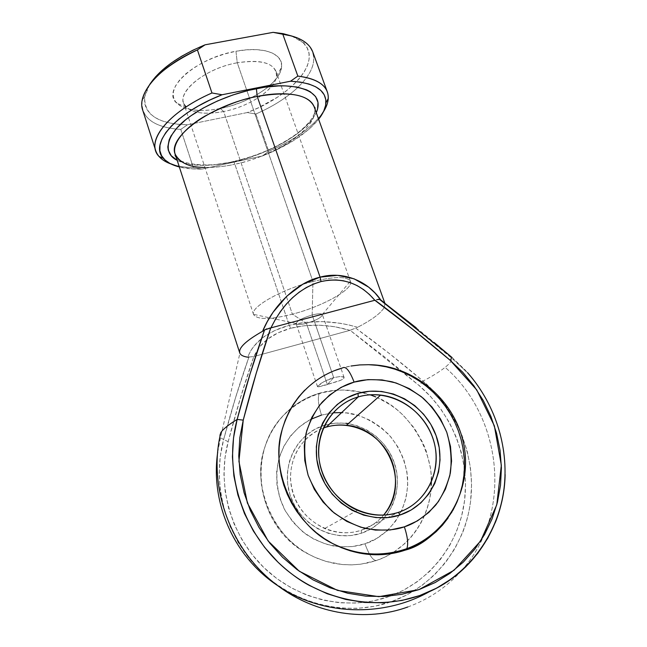 <?xml version="1.0" encoding="UTF-8"?>
<svg xmlns="http://www.w3.org/2000/svg" width="647" height="647" viewBox="0 0 647 647"><rect width="100%" height="100%" fill="white"/><g stroke="black" fill="none" stroke-linecap="round" stroke-linejoin="round"><path stroke-width="0.49" stroke-dasharray="3.23 2.43" d="M469.973 375.478L451.97 357.443L452.067 358.446C451.873 360.816 449.56 363.776 445.128 367.342C502.662 416.959 513.346 514.228 460.874 571.269C513.346 514.228 502.662 416.959 445.128 367.342C439.96 371.467 432.6 376.044 423.049 381.083C457.057 409.955 475.974 456.37 470.604 501.215C465.088 545.955 434.622 586.231 391.395 601.678L406.971 594.868L421.334 585.956L434.226 575.134L445.443 562.647L454.801 548.729L462.168 533.662C466.099 524.394 468.905 513.572 470.604 501.215L471.582 484.409L470.426 467.595L467.158 451.048L461.885 435.035L454.687 419.806L445.718 405.596L435.107 392.624L423.049 381.083L389.769 353.86L355.551 328.013L357.589 327.293L349.113 325.004L340.435 323.298L322.829 321.624L305.521 322.311L289.241 325.32L274.684 330.536L262.512 337.774L253.341 346.776L250.057 351.831L247.728 357.184L248.925 357.031L235.645 397.371L223.636 439.515L220.506 437.728C219.382 436.442 219.495 434.727 220.853 432.576C219.495 434.727 219.382 436.442 220.506 437.728L223.636 439.515L220.247 456.531L219.163 474.057L220.433 491.76L224.072 509.31L230.033 526.351L238.225 542.534L248.497 557.544L260.66 571.066C270.454 580.335 280.119 587.5 289.662 592.571L305.918 600.117L322.918 605.325L340.306 608.091L357.742 608.382L374.88 606.223L391.395 601.678C348.207 617.052 295.703 605.18 260.66 571.066C225.625 536.929 211.472 484.174 223.636 439.515C231.197 410.821 239.633 383.323 248.925 357.031L254.012 356.481L350.124 330.302L385.062 357.29L419.119 385.547L430.676 396.611L440.833 409.058L449.43 422.685L456.305 437.283L461.343 452.633L464.449 468.493L465.533 484.603L464.562 500.697L461.521 516.508L456.434 531.753L449.35 546.165L440.364 559.469L429.608 571.398L417.25 581.726L403.502 590.226L388.596 596.72C429.948 582.009 459.208 543.545 464.562 500.697C469.795 457.761 451.727 413.239 419.119 385.547L350.124 330.302L355.551 328.013C378.681 344.778 401.18 362.466 423.049 381.083C432.6 376.044 439.96 371.467 445.128 367.342C449.56 363.776 451.873 360.816 452.067 358.446L451.97 357.443L465.039 369.898L476.556 383.889L486.342 399.215L494.227 415.625L500.058 432.883L503.73 450.716L505.153 468.84L504.272 486.965L503.018 495.586M324.608 425.208L321.082 426.413C294.773 436.199 280.272 468.76 290.827 497.187C301.009 525.736 334.143 542.566 361.406 533.233L361.196 530.273C335.728 538.951 304.777 523.795 294.458 497.414C283.831 471.137 295.889 440.195 319.877 429.503L323.282 428.096L319.877 429.503C300.58 439.467 290.778 455.868 290.454 478.715C292.517 501.732 303.912 518.336 324.648 528.526C336.861 533.549 349.048 534.131 361.196 530.273L398.334 512.384L361.196 530.273C370.076 527.265 377.541 522.21 383.574 515.101C377.541 522.21 370.076 527.265 361.196 530.273L361.406 533.233C389.518 524.07 404.351 490.701 394.185 462.468C384.423 434.097 352.429 416.789 324.867 425.128L326.306 427.093L324.867 425.128L315.089 429.155L306.322 435.099L298.89 442.75L293.107 451.841L289.201 462.031L287.357 472.933L287.664 484.126L290.123 495.157L294.66 505.598L301.098 515.012L309.193 523.011L318.607 529.278L328.967 533.557L339.845 535.676L350.803 535.562L361.406 533.233L371.224 528.801L379.886 522.461L387.068 514.47L392.503 505.161L396.004 494.906L397.468 484.102L396.846 473.151L394.185 462.468L389.599 452.439L383.267 443.421L375.422 435.754L366.364 429.705L356.4 425.491L348.353 423.607M310.908 419.28C299.116 425.37 285.893 437.631 279.172 457.874C275.024 473.661 276.463 492.149 284.203 508.809C290.374 519.274 297.871 527.92 306.686 534.745C315.744 540.318 324.648 544.062 333.399 545.979C346.04 547.508 356.562 546.78 364.973 543.795C369.041 554.908 372.834 560.488 376.328 560.545L360.953 564.16L351.96 564.863L342.126 564.516L326.023 561.41L314.709 557.213L308.999 554.382C275.428 538.272 252.112 488.396 263.644 450.975C274.579 413.991 301.518 398.277 319.569 393.19L319.181 393.74C317.588 398.018 318.348 405.127 321.47 415.091L332.954 412.851L321.47 415.091C318.348 405.127 317.588 398.018 319.181 393.74L319.569 393.19L311.87 395.835L304.47 399.248L297.45 403.404L290.867 408.273L284.793 413.805L279.278 419.968L274.401 426.697L270.195 433.935L266.718 441.618L264 449.665L262.084 458.011L261 466.576L260.749 475.262L261.348 483.996L262.795 492.682L265.092 501.231L268.198 509.553L272.104 517.568L276.77 525.178L282.141 532.319L288.166 538.902L294.781 544.863L301.931 550.136L309.525 554.673L317.491 558.41L325.74 561.329L334.192 563.391L342.748 564.572L351.329 564.88L359.845 564.297L368.208 562.85L376.328 560.545L384.132 557.423L391.54 553.517M327.358 384.585L333.682 377.597L340.5 376.457L343.978 377.258L343.743 378.479L341.454 379.951L327.358 384.585L306.443 323.346L292.379 314.183L223.66 111.519L220.409 108.494C249.847 102.889 279.965 83.212 281.542 67.369C283.863 53.879 263.701 45.856 235.961 51.242L237.255 62.783C263.135 59.16 276.22 63.608 276.52 76.136C275.323 89.585 249.2 106.626 223.66 111.519C252.726 106.084 281.469 84.838 276.034 71.356C271.716 62.274 258.784 59.419 237.255 62.783L312.938 281.51C334.976 276.309 347.471 276.269 350.439 281.405C353.86 289.152 322.125 306.613 292.379 314.183C322.432 306.541 354.419 288.821 350.35 281.186C347.083 276.269 334.612 276.382 312.938 281.51L312.186 314.984C317.887 313.552 321.268 313.399 322.327 314.523C321.98 317.248 316.69 320.192 306.443 323.346C316.326 320.33 321.64 317.442 322.4 314.677C321.575 313.391 318.17 313.496 312.186 314.984L333.682 377.597L340.5 376.457L343.298 376.821L344.107 377.484L343.743 378.479L341.454 379.951L337.508 381.504L318.243 386.841L317.483 386.615L317.831 385.887L321.624 383L328.466 379.449L333.682 377.597L312.186 314.984C302.198 318.033 296.852 320.928 296.132 323.67C297.005 324.972 300.443 324.859 306.443 323.346L327.358 384.585L319.327 386.704L317.483 386.445L323.654 381.803L333.682 377.597L327.358 384.585M232.645 161.936L232.791 161.621C233.349 161.095 234.036 161.952 234.853 164.217C248.416 161.839 265.052 155.409 284.777 144.92C303.605 134.147 318.332 117.584 314.094 106.65C321.519 125.332 277.789 155.474 234.853 164.217L289.241 325.32L234.853 164.217C234.036 161.952 233.349 161.095 232.791 161.621L246.386 158.386L260.005 153.743L273.066 148.147L285.157 141.782L295.889 134.819L304.883 127.483L311.781 120.002L316.27 112.683C302.691 139.712 252.783 158.491 232.645 161.936C217.271 165.276 193.081 168.236 177.173 160.302L184.937 163.27L189.7 164.306L200.521 165.325L212.717 164.969L232.645 161.936M407.804 606.983C428.379 599.47 445.904 587.751 460.373 571.827C445.904 587.751 428.379 599.47 407.804 606.983L407.804 606.983M175.191 154.204C179.195 167.177 205.463 170.784 234.853 164.217C225.989 166.336 216.017 167.411 204.937 167.427M388.596 596.72L372.801 601.039L356.416 603.085L339.756 602.786L323.136 600.125L306.904 595.151L291.376 587.937L276.867 578.62L263.669 567.395L252.047 554.479L242.229 540.148L234.392 524.685L228.682 508.413L225.188 491.647L223.951 474.72L224.962 457.955L228.181 441.675L240.352 398.228L253.818 356.529C244.396 383.744 235.856 412.131 228.181 441.675C216.616 484.417 230.211 534.794 263.669 567.395C297.151 599.963 347.277 611.342 388.596 596.72M393.408 552.36L404.885 543.529L410.699 537.568L415.867 531.033L420.356 524.005L424.117 516.549L427.125 508.736L429.349 500.649L430.789 492.367L431.266 475.529L430.32 467.126L426.106 450.724L422.887 442.88L414.403 428.241L403.437 415.423L397.153 409.834L390.408 404.86L377.622 397.751C409.802 410.384 437.962 455.755 430.328 495.594C422.944 534.875 395.422 554.35 376.328 560.545C372.834 560.488 369.041 554.908 364.973 543.795L352.332 546.602L339.246 546.772L326.25 544.256L313.876 539.161L302.618 531.672L292.962 522.105L285.278 510.847L279.884 498.376L276.973 485.193L276.649 471.849L278.897 458.86L283.588 446.737L290.511 435.941L299.383 426.866L309.84 419.838L321.47 415.091M375.77 396.935L360.031 391.928L343.743 390.028L335.583 390.278L319.569 393.19C326.533 391.039 334.742 389.987 344.18 390.036C352.203 390.109 360.889 391.694 370.23 394.791M304.729 390.141L311.304 384.172L318.429 378.932L326.031 374.467L334.038 370.812M452.132 511.664C468.234 485.832 469.342 441.683 447.659 409.616C426.082 377.613 392.43 364.989 369.057 364.714C358.818 364.609 349.922 365.701 342.376 367.989L350.965 366.024M452.86 510.394L448.064 518.029M384.86 303.192L384.415 307.123C381.309 312.881 372.365 319.602 357.589 327.293C372.365 319.602 381.309 312.881 384.415 307.131L384.908 303.338M416.207 327.786L434.153 342.514M217.715 452.188L220.506 437.728L239.891 353.27C240.854 355.26 243.458 356.57 247.728 357.184C253.689 341.98 267.526 331.361 289.241 325.32L290.673 328.264L304.648 325.708L319.545 325.19L334.831 326.751L349.946 330.35L254.012 356.481L259.39 347.132L267.575 339.149L278.153 332.793L290.673 328.264C272.161 333.415 259.94 342.821 254.012 356.481L248.925 357.031M193.324 167.613C184.678 167.395 177.254 166.19 171.026 163.998C177.254 166.19 184.678 167.395 193.324 167.613L202.139 169.061L192.555 168.916L179.34 166.966C185.899 168.6 193.502 169.296 202.139 169.061L262.294 156.008L202.139 169.061L193.324 167.613L180.788 129.4L193.324 167.613M142.72 110.176C146.788 120.746 157.876 127.022 175.984 129.02L180.788 129.4L175.984 129.02C152.231 126.222 140.941 116.784 142.13 100.689L144.718 96.694C143.909 114.786 158.175 124.135 187.525 124.742L247.324 112.538L257.918 107.992L277.288 97.317L285.723 91.364L293.099 85.121L299.254 78.699L304.05 72.221L307.349 65.8L309.04 59.564L309.048 53.661L307.301 48.21L303.783 43.365L298.51 39.241L291.635 35.989L302.925 42.524L307.422 44.093C318.219 56.087 315.089 70.466 298.032 87.232C311.118 74.551 316.035 62.799 312.768 51.962M302.925 42.524C323.241 60.729 292.072 95.683 247.324 112.538L255.824 114.018L268.731 151.317L262.294 156.008C287.891 145.89 306.67 133.646 318.639 119.274L308.886 129.351L292.711 141.078L273.018 151.495L262.294 156.008L268.731 151.317C294.797 139.978 313.011 126.82 323.387 111.842C313.011 126.82 294.797 139.978 268.731 151.317L255.824 114.018C273.002 106.488 287.074 97.56 298.032 87.232C287.074 97.56 273.002 106.488 255.824 114.018L247.324 112.538L187.525 124.742L180.788 129.4L187.525 124.742L177.925 124.264L169.19 122.898L161.515 120.649L155.062 117.536L150.015 113.597L146.505 108.874L144.669 103.455L144.613 97.422L146.376 90.904L149.999 84.037M312.186 314.984L312.938 281.51C281.995 289.144 250.284 307.082 253.519 314.337C256.819 319.861 269.767 319.812 292.379 314.183L306.443 323.346C300.151 324.923 296.706 324.972 296.1 323.508C297.199 320.734 302.561 317.895 312.186 314.984M312.938 281.51L237.255 62.783C206.773 68.089 178.054 90.37 183.635 102.986C188.56 112.546 201.904 115.384 223.66 111.519L292.379 314.183C270.131 319.731 257.199 319.861 253.584 314.563C249.726 307.43 281.639 289.225 312.938 281.51M220.409 108.494L210.51 110.022L201.152 110.491L192.685 109.877L185.398 108.178L179.599 105.437L175.539 101.716L173.412 97.131L173.364 91.834L175.458 86.019L179.672 79.913L185.875 73.758L193.849 67.83L203.271 62.387L213.745 57.672L224.8 53.903L235.961 51.242L246.725 49.811L256.624 49.649L265.254 50.741L272.274 53.022L277.434 56.362L280.588 60.6L281.655 65.541L280.661 70.984L277.709 76.71L272.937 82.517L266.58 88.186L258.865 93.532L250.082 98.384L240.53 102.582L230.526 105.987L220.409 108.494L223.66 111.519C205.972 114.834 193.485 113.354 186.182 107.062C172.66 95.861 202.422 68.768 237.255 62.783L235.961 51.242C195.127 58.125 160.731 90.159 176.841 103.221C185.487 110.556 200.004 112.319 220.409 108.494M149.627 84.611L144.718 96.694M333.836 412.77L346.468 412.948L358.915 415.592L370.731 420.599L381.479 427.772L390.788 436.871L398.317 447.554L403.777 459.451L406.963 472.132L407.739 485.145L406.049 497.996L401.924 510.216L395.487 521.32L387.682 530.208M386.971 530.863L376.667 538.466L364.973 543.795C382.053 539 409.462 516.888 407.57 477.308C405.467 460.567 398.956 446.074 388.046 433.822C372.162 419.733 356.699 412.649 341.656 412.584M345.91 423.275L335.267 423.154L324.867 425.128M266.613 328.886L269.031 328.272M376.667 299.666L378.333 299.229M228.181 441.675L223.636 439.515M423.049 381.083L419.119 385.547M349.946 330.35C329.177 324.22 309.42 323.524 290.673 328.264L289.241 325.32C311.247 319.804 334.03 320.459 357.589 327.293L350.124 330.302M308.999 554.382C253.179 527.079 245.084 444.166 290.285 409.438C298.882 402.24 308.53 396.991 319.214 393.691C327.325 391.217 335.656 390.004 344.18 390.036M176.235 157.415C178.701 163.206 205.803 168.552 232.783 161.645C256.172 156.307 276.657 147.613 294.248 135.546C301.138 130.524 306.573 125.453 310.552 120.326C315.623 112.392 314.765 111.988 315.243 109.828M276.52 76.136L281.542 67.369M350.439 281.405L276.034 71.356M322.327 314.523L350.35 281.186M467.595 372.721L452.067 358.446L384.981 303.597M344.107 377.484L322.4 314.677M317.483 386.615L296.132 323.67M296.1 323.508L253.519 314.337M253.584 314.563L183.635 102.986M186.182 107.062L176.841 103.221M357.411 510.281L324.648 528.526"/><path stroke-width="0.97" d="M326.306 427.093C348.078 420.59 373.327 430.384 386.308 450.183C399.353 469.924 398.455 497.422 383.574 515.101C411.411 484.328 387.351 428.079 346.42 425.314C339.562 424.569 332.857 425.16 326.306 427.093L358.244 396.902L358.009 393.376C388.823 384.253 424.788 403.809 436.094 435.625C447.845 467.288 431.711 504.709 400.234 514.931L398.334 512.384C428.225 502.703 443.624 467.174 432.471 437.057C421.747 406.793 387.529 388.2 358.244 396.902C365.531 394.799 373.004 394.193 380.662 395.066C407.424 398.14 431.007 421.043 435.431 448.46C440.009 475.844 424.246 503.908 398.334 512.384C384.787 516.67 371.143 515.966 357.411 510.281C334.167 500.341 318.057 475.213 318.583 450.255C319.052 425.273 335.68 403.445 358.244 396.902L326.306 427.093L323.282 428.096L326.306 427.093M321.47 415.091L310.908 419.28M334.038 370.812L342.376 367.989C345.733 365.846 349.639 370.561 354.103 382.118C364.229 378.972 376.886 378.867 392.066 381.803C402.515 384.957 412.923 390.456 423.292 398.293C433.126 407.683 440.963 419.021 446.778 432.309C450.846 446.212 452.027 459.831 450.32 473.175C447.126 485.614 442.305 496.209 435.852 504.951C425.33 516.29 414.84 523.585 404.375 526.844C394.072 530.556 380.954 531.066 365.005 528.356C353.99 525.235 343.031 519.549 332.129 511.292C321.85 501.32 313.86 489.326 308.15 475.302C304.413 460.745 303.726 446.721 306.104 433.223C309.953 420.809 315.315 410.441 322.198 402.111C333.181 391.467 343.816 384.811 354.103 382.118C349.639 370.561 345.733 365.846 342.376 367.989C322.829 373.4 293.649 390.254 281.93 430.401C269.556 471.016 295.267 525.534 331.992 543.213C361.802 558.903 388.523 555.83 405.37 550.087L406.866 548.527C408.467 544.062 407.634 536.84 404.375 526.844L390.198 529.966L375.478 530.103L360.824 527.224L346.832 521.417L334.078 512.925L323.104 502.096L314.345 489.375L308.15 475.302L304.761 460.454L304.284 445.443L306.694 430.862L311.87 417.291L319.561 405.24L329.436 395.139L341.106 387.343L354.103 382.118L367.925 379.619L382.078 379.91L396.037 382.959L409.316 388.637L421.432 396.74L431.953 406.963L440.51 418.965L446.778 432.309L450.514 446.527L451.566 461.109L449.843 475.521L445.395 489.213L438.334 501.668L428.904 512.367L417.444 520.884L404.375 526.844C407.634 536.84 408.467 544.062 406.866 548.527L405.37 550.087L396.554 552.578L387.464 554.147L378.196 554.762L368.847 554.406L359.514 553.096L350.294 550.832L341.276 547.629L332.566 543.52L324.26 538.555L316.432 532.78L309.177 526.254L302.561 519.056L296.658 511.251L291.53 502.929L287.228 494.179L283.782 485.096L281.243 475.771L279.609 466.309L278.906 456.806L279.132 447.352L280.272 438.043L282.318 428.977L285.222 420.235L288.966 411.913L293.503 404.076L298.777 396.797L304.729 390.141M315.243 109.828L314.992 107.653L314.094 106.65C307.964 91.284 275.962 92.27 257.215 96.443L256.398 88.639C281.081 82.096 328.061 85.428 316.27 112.683L317.556 109.092L318.009 102.412L315.574 96.532L310.245 91.728L306.516 89.804L297.062 87.038L285.23 85.873L278.566 85.922L264.065 87.305L248.569 90.378L232.774 95.004L217.441 100.989L203.263 108.041L190.897 115.813L185.56 119.857L176.849 128.033L170.986 136.016L169.174 139.833L167.816 146.926L168.252 150.136L171.269 155.757L177.173 160.302C161.693 153.121 166.473 133.007 189.749 116.638C212.637 100.382 239.722 91.874 256.398 88.639L257.215 96.443C211.084 105.008 167.33 137.318 175.191 154.204C180.084 163.125 190 167.533 204.937 167.427M503.018 495.586C501.19 505.404 498.691 514.203 495.529 521.992L487.733 538.264L477.777 553.306L465.8 566.821L451.978 578.523L436.547 588.172L419.757 595.539L401.933 600.456L383.388 602.786L364.496 602.446L345.627 599.413L327.164 593.736L309.484 585.503C299.1 579.979 288.57 572.174 277.887 562.081L264.623 547.37L253.398 531.05L244.437 513.459L237.902 494.971L233.882 475.941L232.427 456.766L233.535 437.809L237.142 419.426C228.488 424.747 223.053 429.131 220.853 432.576C207.461 486.706 230.534 551.252 278.21 585.996C315.938 614.399 366.331 622.131 407.804 606.983C366.331 622.131 315.938 614.399 278.21 585.996C230.534 551.252 207.461 486.706 220.853 432.576C223.053 429.131 228.488 424.747 237.142 419.426L250.114 373.772L264.542 329.954L262.569 331.288L267.413 321.43L273.131 312.186L286.831 296.148L302.82 284.219L320.087 277.151L257.215 96.443L320.087 277.151L337.524 275.339L354.055 278.808L368.709 287.195L375.074 293.051L380.687 299.868L384.86 303.192L314.094 106.65C308.271 94.462 289.314 91.057 257.215 96.443C242.754 98.756 225.285 105.34 204.808 116.185C185.357 127.313 171.374 143.683 175.191 154.204L175.094 155.547L176.235 157.415M460.373 571.827L460.874 571.269L460.373 571.827M248.925 357.031L247.728 357.184C243.183 356.529 240.522 355.09 239.738 352.882C238.419 347.876 246.03 340.678 262.569 331.288C245.553 340.969 237.991 348.296 239.891 353.27M391.54 553.517L393.408 552.36M370.23 394.791L375.77 396.935M269.031 328.272L270.947 327.867C283.079 303.168 299.779 287.729 321.041 281.55C342.295 276.956 360.225 283.192 374.839 300.273L270.729 327.924L256.301 373.012L243.24 420.129L239.802 437.825L238.767 456.062L240.191 474.51L244.089 492.804L250.397 510.588L259.035 527.491L269.839 543.181L282.602 557.326L297.086 569.627L312.986 579.841L329.986 587.759L347.738 593.234L365.878 596.162L384.043 596.51L401.876 594.302L419.038 589.603L435.196 582.535L450.061 573.282L463.373 562.041L474.93 549.052L484.538 534.592L492.06 518.926L497.414 502.371L500.527 485.201L501.401 467.741L500.05 450.263L496.524 433.069L490.903 416.425L483.309 400.59L473.879 385.806L462.767 372.3L450.158 360.282L413.069 329.566L374.839 300.273L369.494 294.522L363.606 289.621L357.233 285.659L350.464 282.69L343.363 280.766L336.028 279.925L328.555 280.183L321.041 281.55L313.577 284.025L306.274 287.567L299.229 292.137L292.533 297.685L286.273 304.122L280.539 311.369L275.412 319.319L270.947 327.867L375.034 300.208C400.711 319.311 425.758 339.335 450.158 360.282L476.75 389.906L494.365 425.847L501.344 465.233L496.783 504.781L480.664 540.949L454.032 570.258L419.038 589.603L378.875 596.68L337.524 590.412L299.278 571.22L268.165 541.029L247.405 503.051L238.921 461.327L243.24 420.129C251.473 388.038 260.636 357.306 270.729 327.924L264.542 329.954C254.417 358.551 245.286 388.378 237.142 419.426L243.24 420.129L237.142 419.426C223.522 469.682 241.234 529.707 282.755 566.61C324.26 603.53 384.795 612.774 431.161 590.857C475.933 570.144 504.304 523.205 505.129 474.55M350.965 366.024L359.732 364.924L368.588 364.698L377.452 365.345L386.251 366.849L394.913 369.186L403.348 372.348L411.492 376.303L419.28 381.002L426.624 386.421L433.482 392.503L439.782 399.191L445.468 406.437L450.498 414.169L454.809 422.329L458.367 430.845L461.141 439.645L463.09 448.638L464.206 457.761L464.465 466.924L463.859 476.038L462.387 485.032L460.049 493.807L456.863 502.29L452.86 510.394M448.064 518.029L442.508 525.129L436.248 531.608L429.341 537.406L421.844 542.453L413.829 546.699L405.37 550.087C421.82 545.906 437.404 533.096 452.132 511.664M384.908 303.338L416.207 327.786M434.153 342.514L451.97 357.443L450.158 360.282L451.97 357.443L379.538 299.391L376.667 299.666M159.025 156.461L163.497 158.442C166.95 162.332 172.223 165.171 179.34 166.966L169.878 163.408L164.936 159.922L161.564 155.676L159.882 150.727L159.987 145.171L161.944 139.105L165.761 132.651L171.406 125.963L178.798 119.194L187.776 112.513L198.152 106.108L209.677 100.131L222.058 94.761L211.965 92.974C167.33 112.4 144.936 142.3 159.025 156.461C161.831 159.631 165.834 162.146 171.026 163.998C162.874 161.087 157.771 156.647 155.717 150.686C149.918 135.458 173.121 109.941 211.965 92.974L197.408 49.9C159.057 66.989 136.533 93.686 142.72 110.176L155.717 150.686M297.838 76.087C314.296 78.133 324.123 83.414 327.325 91.931C329.355 97.899 328.045 104.539 323.387 111.842C326.355 107.192 327.98 102.752 328.255 98.522C328.7 86.383 318.559 78.902 297.838 76.087L290.552 81.215L300.443 82.112L308.894 84.005L315.744 86.827L320.88 90.483L324.244 94.858L325.821 99.832L325.635 105.291L323.743 111.09L318.639 119.274C323.16 113.5 325.587 108.017 325.926 102.833C326.185 89.99 314.393 82.784 290.552 81.215L222.058 94.761L290.552 81.215L297.838 76.087L282.796 34.178L297.838 76.087M327.325 91.931L312.768 51.962C309.315 42.742 299.318 36.814 282.796 34.178C293.859 35.828 302.068 39.135 307.422 44.093M163.497 158.442C149.069 144.135 175.175 112.869 222.058 94.761L211.965 92.974L197.408 49.9L205.075 44.813L273.115 32.35L291.635 35.989L283.038 33.636L273.115 32.35L205.075 44.813L192.871 50.231L181.54 56.321L171.374 62.929L162.607 69.876L155.434 76.969L149.999 84.037M273.115 32.35L282.796 34.178L273.115 32.35M142.13 100.689C146.02 82.792 164.451 65.857 197.408 49.9L205.075 44.813C178.168 56.087 159.688 69.358 149.627 84.611M358.009 393.376L347.091 397.808L337.305 404.407L329.032 412.932L322.618 423.081L318.316 434.493L316.343 446.721L316.787 459.305L319.658 471.736L324.867 483.503L332.21 494.138L341.398 503.196L352.065 510.297L363.768 515.166L376.028 517.6L388.354 517.511L400.234 514.931L411.209 509.982L420.857 502.881L428.807 493.928L434.776 483.495L438.561 472.003L440.049 459.888L439.208 447.611L436.094 435.625L430.829 424.367L423.631 414.242L414.759 405.612L404.537 398.787L393.344 394.007L381.568 391.459L369.647 391.241L358.009 393.376L358.244 396.902C328.805 405.159 311.142 439.823 321.85 471.372C332.113 503.067 368.604 522.533 398.334 512.384L400.234 514.931C368.936 525.655 330.455 505.129 319.658 471.736C308.393 438.48 327.042 402.022 358.009 393.376M341.656 412.584L333.836 412.77M387.682 530.208L386.971 530.863M348.353 423.607L345.91 423.275M378.333 299.229L380.687 299.868C367.585 280.661 342.837 270.81 320.087 277.151L321.041 281.55L320.087 277.151C297.313 282.359 273.519 304.834 262.569 331.288L266.613 328.886M331.992 543.213C356.756 555.466 381.69 557.285 406.809 548.656C449.495 533.185 473.216 485.727 463.301 442.249C453.725 398.633 412.762 364.908 369.057 364.714M380.662 395.066L346.42 425.314M467.595 372.721C496.031 405.006 509.965 449.964 503.463 492.602C496.75 535.134 469.18 573.412 429.357 591.682C382.652 617.893 321.284 615.281 278.21 585.996C233.211 556.452 210.307 502.153 217.715 452.188M239.738 352.882L175.191 154.204M328.255 98.522L325.926 102.833"/></g></svg>
